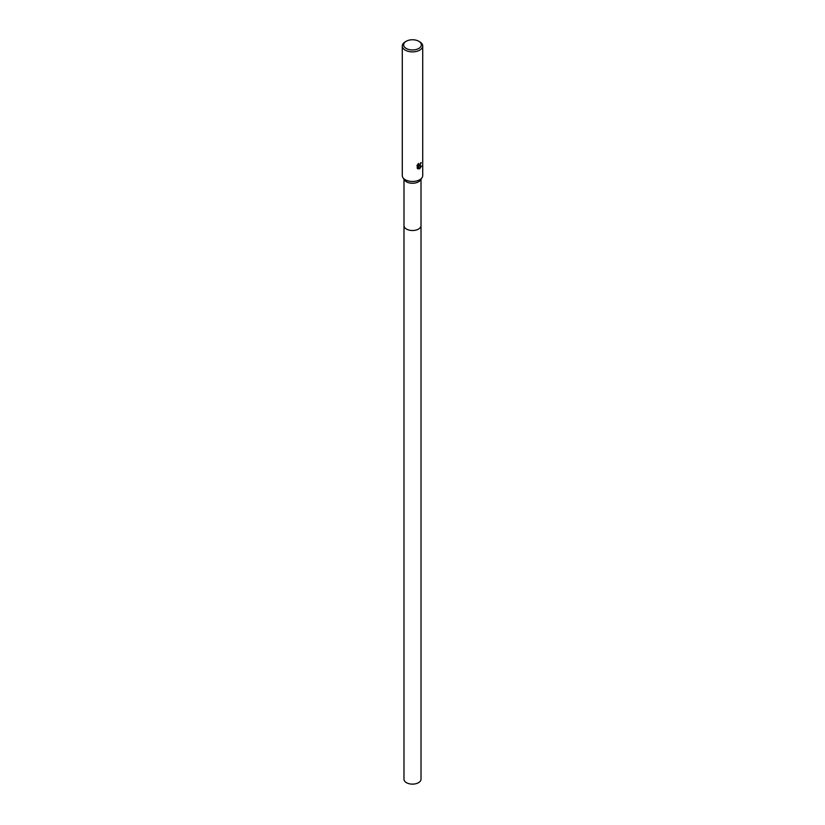 <?xml version="1.0" encoding="UTF-8"?>
<svg xmlns="http://www.w3.org/2000/svg" width="825" height="825" viewBox="0 0 825 825"><rect width="100%" height="100%" fill="white"/><g stroke="black" fill="none" stroke-linecap="round" stroke-linejoin="round"><path stroke-width="1.24" d="M418.76 41.25L419.729 41.807A10.22 5.899 180 0 1 422.72 45.973L422.72 175.56A10.22 5.899 180 0 1 422.06 177.643L420.461 180.077A8.508 4.919 180 0 1 418.522 181.809A8.508 4.919 180 0 1 404.539 180.077L402.94 177.643A10.22 5.899 180 0 1 402.28 175.56L402.28 45.973A10.22 5.899 180 0 1 405.271 41.807L406.24 41.25A8.858 5.115 180 0 1 418.76 41.25A8.858 5.115 180 0 1 418.76 48.479A8.858 5.115 180 0 1 406.24 48.479A8.858 5.115 180 0 1 406.24 41.25L405.271 41.807M421.008 225.514A8.518 4.919 180 0 1 421.018 225.607A8.508 4.919 180 0 1 418.522 229.082A8.508 4.919 180 0 1 409.241 230.144A8.508 4.919 180 0 1 403.992 225.607L403.992 179.231M422.06 177.643A10.22 5.899 180 0 1 419.729 179.726A10.22 5.899 180 0 1 402.94 177.643M418.327 163.721L418.574 165.155L419.729 164.938L420.575 163.072A10.22 5.899 0 0 0 421.193 162.556L419.729 165.825L418.749 166.196L421.544 166.011L419.729 168.661L419.244 168.867L418.182 166.217L418.182 168.888L417.254 168.341L417.254 165.052M422.72 45.973A10.22 5.899 180 0 1 419.729 50.15A10.22 5.899 180 0 1 408.592 51.428A10.22 5.899 180 0 1 402.28 45.973M416.955 165.619L418.698 163.371M420.925 162.793L418.749 166.196M419.172 168.671L421.224 166.083M417.574 168.609L418.182 166.217M418.461 165.072L417.935 164.123M421.018 225.607L421.018 779.212A8.518 4.919 180 0 1 415.759 783.75A8.518 4.919 180 0 1 406.478 782.688A8.518 4.919 180 0 1 403.982 779.212L403.982 225.607A8.518 4.919 180 0 0 406.478 229.082A8.518 4.919 180 0 0 415.759 230.144A8.518 4.919 180 0 0 421.018 225.607L421.008 179.231"/></g></svg>
